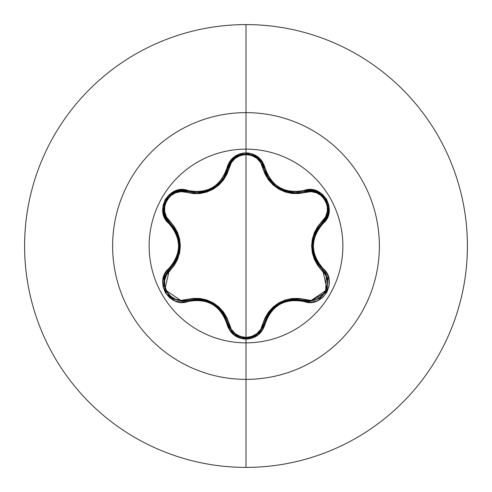 <?xml version="1.0" encoding="UTF-8"?>
<svg xmlns="http://www.w3.org/2000/svg" width="492" height="492" viewBox="0 0 492 492"><rect width="100%" height="100%" fill="white"/><g stroke="black" fill="none" stroke-linecap="round" stroke-linejoin="round"><path stroke-width="0.74" d="M261.67 329.566L263.97 324.068L265.09 324.043C271.639 305.427 284.622 297.931 304.038 301.553C322.641 308.607 338.527 281.104 323.096 268.509C310.224 253.515 310.224 238.509 323.096 223.491C338.514 210.92 322.678 183.399 304.038 190.447C284.647 194.082 271.664 186.585 265.09 167.957C262.31 158.584 255.945 153.541 246 152.84L246 149.137A96.862 96.862 0 0 1 342.863 246A96.862 96.862 0 0 1 246 342.863A96.862 96.862 0 0 1 149.137 246A96.862 96.862 0 0 1 246 149.137L246 152.84L239.499 153.959L233.762 157.157L229.432 162.022L224.924 173.854L221.732 179.273L217.501 183.94L212.341 187.686L206.529 190.281L200.349 191.622L194.063 191.677L181.357 189.672L174.795 191.13L169.174 194.666L165.115 199.777L162.981 205.865L162.932 212.286L164.974 218.405L172.938 228.196L176.025 233.663L177.95 239.659L178.608 245.994L177.956 252.316L176.031 258.325L172.944 263.798L164.863 273.804L162.858 280.212L163.116 286.848L165.521 292.918L169.722 297.808L175.263 301.055L181.585 302.34L194.057 300.323L200.342 300.378L206.505 301.713L212.329 304.308L217.482 308.041L221.732 312.721L224.924 318.139L229.543 330.15L234.081 335.101L239.955 338.201L246 339.16L246 342.863A96.862 96.862 0 0 1 149.137 246A96.862 96.862 0 0 1 246 149.137L246 112.625A133.375 133.375 0 0 1 379.375 246A133.375 133.375 0 0 1 246 379.375L246 467.4A221.4 221.4 0 0 0 467.4 246A221.4 221.4 0 0 0 246 24.6L246 112.625A133.375 133.375 0 0 0 112.625 246A133.375 133.375 0 0 0 246 379.375L246 342.863L246 379.375A133.375 133.375 0 0 0 379.375 246A133.375 133.375 0 0 0 246 112.625L246 149.137A96.862 96.862 0 0 1 342.863 246A96.862 96.862 0 0 1 246 342.863L246 339.16C255.945 338.459 262.31 333.416 265.09 324.043L263.97 324.068L257.544 334.209L246.018 338.25L242.863 337.979M216.763 185.773L207.267 191.007L196.646 192.803L187.372 191.443A1.23 0.381 -73.3 0 0 186.708 192.341L193.27 193.596L200.078 193.51L206.788 192.046L213.165 189.192L218.829 185.103L223.485 180.01L226.966 174.162L231.351 162.643L235.151 158.381L240.225 155.558L246 154.562L246 337.438L240.225 336.448L235.158 333.619L231.351 329.351L226.984 317.863L223.509 312.014L218.878 306.94L213.22 302.838L206.849 299.979L200.109 298.49L193.301 298.404L181.136 300.36L175.546 299.204L170.564 296.227L166.813 291.725L164.771 286.227L164.672 280.415L166.462 274.973L174.211 265.44L177.532 259.512L179.611 252.974L180.33 246.031L179.623 239.094L177.544 232.519L174.23 226.584L166.462 217.027L164.672 211.603L164.765 205.797L166.794 200.299L170.546 195.791L175.533 192.803L181.136 191.64L186.708 192.341A1.23 0.381 106.7 0 1 187.372 191.443L181.462 190.681M292.063 192.581L295.385 192.753L284.794 190.97L275.305 185.748L268.103 177.735L263.97 167.932L267.525 176.788M273.546 184.254L276.744 186.831M279.499 188.577L279.843 188.768M282.205 189.943L283.958 190.668M267.094 176.038L269.259 179.445M327.094 289.616L327.869 278.724L322.561 269.493L327.887 278.792L327.075 289.659L320.237 298.201L326.817 290.28M326.282 274.431L325.667 292.506L309.905 301.368L320.237 298.201L309.905 301.368L303.441 300.268M249.961 337.826L257.587 334.179L261.553 329.757M165.786 274.222L169.408 269.475A1.23 0.381 -133.4 0 0 169.851 270.495C156.315 281.399 170.533 305.956 186.708 299.659A1.23 0.381 -106.7 0 0 187.372 300.557L182.077 301.332L187.372 300.557L182.077 301.332L172.735 298.792M246 24.6A221.4 221.4 0 0 1 467.4 246A221.4 221.4 0 0 1 246 467.4A221.4 221.4 0 0 1 24.6 246A221.4 221.4 0 0 1 246 24.6A221.4 221.4 0 0 0 24.6 246A221.4 221.4 0 0 0 246 467.4L246 379.375A133.375 133.375 0 0 1 112.625 246A133.375 133.375 0 0 1 246 112.625L246 24.6M325.716 271.529A83.708 83.708 0 0 1 325.31 272.765M308.81 301.332A83.708 83.708 0 0 1 307.937 302.303M180.33 245.852L180.33 246.178M205.453 191.579L208.048 189.74L205.453 191.579M216.252 185.004L219.143 183.676L216.252 185.004M246 246L246 154.562L251.781 155.546L256.861 158.363L260.68 162.631L265.059 174.107L268.534 179.949L273.152 185.017L278.81 189.113L285.169 191.972L291.904 193.454L298.705 193.553L310.858 191.603L316.454 192.772L321.43 195.748L325.175 200.256L327.211 205.761L327.303 211.572L325.513 217.003L317.746 226.535L314.419 232.47L312.334 239.014L311.608 245.969L312.322 252.919L314.406 259.493L317.727 265.44L325.507 274.991L327.303 280.415L327.217 286.215L325.194 291.719L321.448 296.233L316.467 299.228L310.864 300.397L298.73 298.453L291.934 298.539L285.237 300.009L278.859 302.857L273.208 306.94L268.552 312.026L265.071 317.869L260.674 329.376L256.861 333.637L251.787 336.454L246 337.438L246 246M170.171 296.977L167.926 294.72M166.142 292.18L164.814 289.388M163.971 286.418L163.91 286.086M163.842 280.077L164.974 275.969M187.391 300.55L187.372 300.557A1.23 0.381 73.3 0 1 186.708 299.659C207.808 295.883 221.966 304.056 229.174 324.179A1.23 0.381 -13.3 0 1 228.067 324.05L227.759 322.844M224.567 315.274L217.359 306.713M206.941 300.883L199.838 299.351M262.365 328.361L259.862 331.995M259.794 332.075L257.654 334.117M257.544 334.209L254.874 335.987M252.132 337.211L249.057 337.998M234.383 334.117L231.381 331.03M230.33 329.511L228.067 324.05A1.23 0.381 166.7 0 0 229.174 324.179C231.554 332.315 237.162 336.737 246 337.438C254.844 336.762 260.465 332.346 262.863 324.191A1.23 0.381 -166.6 0 0 263.97 324.068A1.23 0.381 13.4 0 1 262.863 324.191C270.145 304.068 284.284 295.901 305.286 299.702A1.23 0.381 -73.4 0 1 304.622 300.594A1.23 0.381 106.6 0 0 305.286 299.702C321.504 305.969 335.655 281.375 322.119 270.514A1.23 0.381 133.3 0 0 322.561 269.493A1.23 0.381 -46.7 0 1 322.119 270.514C308.293 254.13 308.293 237.79 322.119 221.486A1.23 0.381 -133.3 0 1 322.561 222.507L321.67 223.374M295.305 299.247L284.204 301.245M275.133 306.387L269.954 311.633M263.976 324.05L269.438 312.315L279.228 303.576L291.707 299.456L309.905 301.368L304.622 300.594C284.394 296.873 270.84 304.696 263.97 324.068C261.35 332.85 255.366 337.58 246.018 338.25L234.487 334.203L228.067 324.05L230.361 329.554M322.678 269.61L326.165 274.21M316.707 229.924L312.9 240.447M313.06 252.384L315.286 259.302M326.147 217.827L322.561 222.507A1.23 0.381 46.7 0 0 322.119 221.486C335.667 210.594 321.473 186.019 305.286 192.298A1.23 0.381 73.4 0 0 304.622 191.406A1.23 0.381 -106.6 0 1 305.286 192.298C284.216 196.056 270.077 187.895 262.863 167.809A1.23 0.381 166.6 0 1 263.97 167.932A1.23 0.381 -13.4 0 0 262.863 167.809C260.471 159.66 254.85 155.244 246 154.562C237.169 155.257 231.56 159.679 229.174 167.821A1.23 0.381 13.3 0 0 228.067 167.95A1.23 0.381 -166.7 0 1 229.174 167.821C221.898 187.987 207.741 196.154 186.708 192.341C170.503 186.05 156.321 210.631 169.851 221.505A1.23 0.381 -46.6 0 0 169.408 222.532L169.377 222.501M309.234 190.644L319.271 193.19M321.971 195.127L324.013 197.2M325.932 199.943L327.211 202.698M327.777 213.651L326.257 217.63M268.976 179.051L271.713 182.427M273.718 184.408L274.142 184.783M275.877 186.197L277.593 187.409M279.554 188.608L280.563 189.156M282.101 189.9L292.605 192.636M294.505 192.741L295.04 192.753M310.52 190.644L295.385 192.753L304.622 191.406L316.633 191.905L325.888 199.875L328.139 211.88L322.561 222.507L326.178 217.772M229.592 163.799L236.953 156.13M239.868 154.808L242.765 154.039M246.141 153.75L249.007 153.996M257.685 157.907L261.578 162.28M261.707 162.483L263.97 167.932L261.67 162.434M196.769 192.803L197.704 192.784M199.334 192.692L204.506 191.837M206.603 191.234L207.452 190.939M210.57 189.648L211.972 188.934M213.516 188.049L214.561 187.378M216.136 186.259L222.31 180.109M224.057 177.581L224.469 176.899M225.318 175.361L225.889 174.199M166.444 218.915L163.627 208.952M165.798 217.802L169.408 222.532L163.836 211.88L163.953 205.656L164.728 202.839M166.148 199.807L167.895 197.317M177.095 191.351L181.314 190.681M181.517 190.675L196.646 192.803C212.944 191.665 223.417 183.381 228.067 167.95L234.493 157.797L246.018 153.75L257.365 157.649M257.574 157.815L263.97 167.932L265.09 167.957L262.488 161.837L257.943 156.893L252.064 153.799L246 152.84C236.068 153.559 229.715 158.608 226.947 167.975C220.398 186.628 207.403 194.125 187.956 190.484C169.365 183.418 153.449 210.896 168.867 223.516L169.408 222.532A1.23 0.381 133.4 0 1 169.851 221.505C183.639 237.876 183.639 254.204 169.851 270.495A1.23 0.381 46.6 0 1 169.408 269.468L170.287 268.607M175.238 262.076L179.057 251.461M179.137 241.037L177.181 233.928M171.757 298.177L182.077 301.332L171.739 298.164L164.906 289.622L164.094 278.761L169.408 269.468L165.859 274.081M164.857 289.505L165.939 291.83M167.797 294.567L170.896 297.562M165.453 274.88L164.107 278.712L163.818 285.52M222.599 312.272L228.067 324.05C221.179 304.634 207.612 296.805 187.372 300.557L200.299 299.4L212.784 303.515L222.599 312.272M200.213 299.394L194.211 299.29M211.222 302.672L206.806 300.833M218.104 307.359L214.118 304.333M225.742 317.488L222.673 312.377M235.932 335.249L239.912 337.211M243.737 338.109L245.92 338.25M230.477 329.738L234.45 334.173M269.388 312.383L266.289 317.537M277.783 304.462L273.958 307.377M285.108 300.926L280.674 302.789M297.826 299.339L291.83 299.443M315.095 233.134L322.561 222.507C309.191 238.183 309.191 253.841 322.561 269.493L315.101 258.878L312.42 246.006L315.095 233.134M315.132 258.952L318.041 264.21M312.469 247.777L313.084 252.525M313.084 239.481L312.457 244.444M318.041 227.796L315.144 233.017M316.614 191.898L310.76 190.65M323.361 196.462L322.229 195.355M321.959 195.121L316.639 191.905M328.318 210.213L328.023 205.607M326.903 201.923L325.888 199.869M326.282 217.575L328.084 212.206M187.372 300.557L187.956 301.516L187.372 300.557L182.077 301.332L164.906 289.634L169.408 269.468C182.747 253.81 182.747 238.165 169.408 222.532L176.849 233.14L179.525 245.994L176.856 258.853L169.408 269.468L168.867 268.484C153.461 281.073 169.334 308.582 187.956 301.516C207.384 297.863 220.379 305.366 226.947 324.025C229.715 333.392 236.068 338.441 246 339.16L252.507 338.053L258.257 334.861L262.599 329.997L267.113 318.17L270.305 312.764L274.536 308.103L279.69 304.363L285.495 301.774L291.658 300.434L297.943 300.372L304.038 301.553L304.622 300.594L304.038 301.553L310.643 302.365L317.199 300.895L322.82 297.359L326.873 292.242L329.007 286.153L329.05 279.733L326.996 273.613L323.096 268.509L322.561 269.493L323.096 268.509L319.019 263.823L315.919 258.349L313.994 252.347L313.33 246.006L313.988 239.678L315.919 233.657L319.013 228.183L327.106 218.184L329.117 211.769L328.865 205.133L326.473 199.063L322.272 194.168L316.731 190.914L310.409 189.629L304.038 190.447L304.622 191.406L304.038 190.447L297.949 191.628L291.67 191.572L285.52 190.238L279.702 187.643L274.554 183.916L270.311 179.242L267.113 173.83L265.09 167.957L263.97 167.932C268.644 183.356 279.112 191.628 295.385 192.753L304.622 191.406C322.119 184.82 337.008 210.693 322.561 222.507L323.096 223.491L322.561 222.507M239.862 154.808L234.438 157.84L230.477 162.262M230.361 162.446L223.946 177.753L222.864 179.359M241.8 154.242L240.256 154.672M256.209 156.819L252.138 154.796M248.294 153.891L245.994 153.75M261.523 162.194L257.802 158M222.888 179.322L226.037 173.885M216.812 185.73L218.405 184.371M207.925 190.773L209.469 190.152M213.909 187.803L214.278 187.569M196.72 192.803L200.336 192.593M206.572 191.24L207.237 191.019M163.836 211.898L165.687 217.593M164.42 203.768L164.027 205.305M173.848 192.606L170.004 195.164M167.372 197.975L166.105 199.881L175.38 191.923L187.372 191.443L187.956 190.484L187.372 191.443C169.918 184.838 154.955 210.674 169.408 222.532L168.867 223.516C181.714 238.491 181.714 253.485 168.867 268.484L169.408 269.468M181.24 190.687L175.687 191.806M163.836 211.88L166.112 199.875M176.819 233.06L173.904 227.802M179.475 244.29L178.867 239.524M178.879 252.408L179.482 247.636M173.897 264.21L176.8 258.97M226.947 324.025L228.067 324.05L226.947 324.025M246.018 338.25C236.67 337.58 230.68 332.844 228.067 324.05M322.561 269.493L327.075 289.665L309.905 301.368L304.622 300.594M295.385 192.753L304.622 191.406M228.067 167.95L226.947 167.975L228.067 167.95C231.086 149.506 260.945 149.513 263.97 167.932"/></g></svg>
